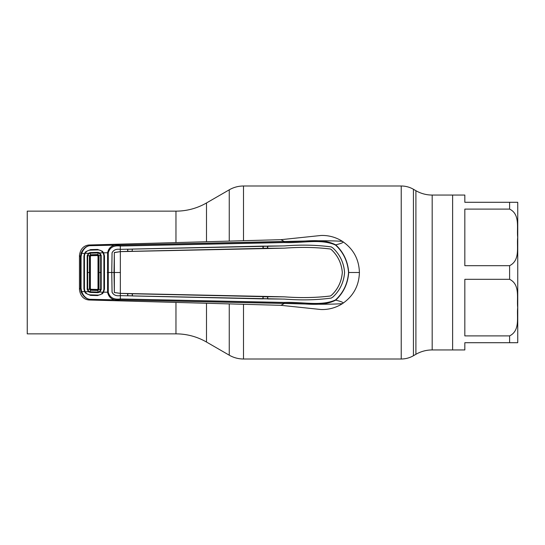 <?xml version="1.0" encoding="UTF-8"?>
<svg xmlns="http://www.w3.org/2000/svg" width="545" height="545" viewBox="0 0 545 545"><rect width="100%" height="100%" fill="white"/><g stroke="black" fill="none" stroke-linecap="round" stroke-linejoin="round"><path stroke-width="0.82" d="M175.967 242.382L175.967 211.14L27.25 211.14L27.25 333.86L175.967 333.86A61.06 61.06 0 0 1 206.501 342.042L229.254 355.183L229.254 304.287M175.967 211.14A61.06 61.06 0 0 0 206.501 202.958L229.254 189.817A28.497 28.497 0 0 1 243.499 186.002L401.229 186.002A24.423 24.423 0 0 1 413.437 189.272L415.903 190.696A32.564 32.564 0 0 0 432.185 195.055L452.623 195.055L452.623 349.945L432.185 349.945L432.185 195.055M432.185 349.945A32.564 32.564 0 0 0 415.903 354.305L413.437 355.728A24.423 24.423 0 0 1 401.229 358.998L243.499 358.998A28.497 28.497 0 0 1 229.254 355.183M517.75 203.196L517.75 341.804L517.75 203.196A8.141 8.141 0 0 0 517.696 202.284L509.609 202.284L517.696 202.284M517.75 341.804A8.141 8.141 0 0 1 517.696 342.716L464.831 342.716L464.831 349.945L452.623 349.945L452.623 195.055L464.831 195.055L464.831 202.284L509.609 202.284L509.609 209.103L464.831 209.103L464.831 265.681L509.609 265.681C520.516 260.238 516.571 246.565 517.696 237.347C516.606 228.144 520.427 214.362 509.609 209.103M464.831 335.897L509.609 335.897C520.516 330.454 516.571 316.781 517.696 307.564C516.606 298.36 520.427 284.579 509.609 279.319L464.831 279.319L464.831 335.897M509.609 335.897L509.609 342.716L511.339 342.716M512.089 342.716L517.696 342.716M517.75 335.291L517.75 209.709M359.407 272.5C359.032 259.325 353.426 248.976 342.58 241.462C344.004 241.285 326.748 240.263 303.415 241.053L89.55 245.706C86.192 246.245 83.562 248.813 81.655 253.405L81.069 256.811L81.069 288.189L81.655 291.595L84.584 291.636L83.91 288.802L83.91 256.211L84.584 253.364L85.776 251.667L90.545 249.617L97.589 249.426L102.392 251.259L103.611 252.826L107.59 252.73C108.925 246.756 113.142 244.215 120.234 245.1L284.347 241.639C302.209 242.477 321.209 237.3 335.72 244.855C343.561 252.206 347.894 261.423 348.711 272.5L359.407 272.5C359.032 285.675 353.426 296.024 342.58 303.538A37.04 37.04 0 0 1 320.923 309.512L281.002 305.329L284.279 303.449L89.55 299.294L88.828 299.995L281.002 305.329M284.415 296.848L284.415 296.827C300.629 298.047 315.971 297.761 330.454 295.976L330.461 295.99C316.005 297.781 300.656 298.067 284.415 296.848L267.765 296.712L267.759 298.953L284.435 299.082C301.126 300.384 316.747 300.043 331.299 298.067C316.686 300.057 301.065 300.397 284.435 299.103L120.404 295.642L120.309 298.973L284.463 302.441C302.332 301.678 321.182 306.535 335.577 299.9C343.391 292.645 347.717 283.509 348.548 272.5C347.717 261.491 343.391 252.355 335.577 245.1L335.72 244.855C341.974 243.329 344.263 242.198 342.58 241.462A37.04 37.04 0 0 0 320.923 235.488L281.002 239.671L88.828 245.005C83.474 245.686 80.353 249.14 79.454 255.367L80.442 256.845L81.062 253.234C83.126 248.718 85.953 246.211 89.55 245.706L88.828 245.005M348.548 272.5L348.711 272.5C347.894 283.577 343.561 292.794 335.72 300.145C341.974 301.671 344.263 302.802 342.58 303.538C344.004 303.715 326.748 304.737 303.415 303.947L284.279 303.449A8.141 1.363 89.7 0 0 284.347 303.361L120.234 299.9C113.142 300.786 108.925 298.244 107.59 292.27L107.59 252.73L108.271 252.771L108.271 292.229C109.77 297.57 113.782 299.818 120.309 298.973L120.234 299.9M81.062 291.766L81.655 291.595C83.562 296.187 86.192 298.755 89.55 299.294C85.953 298.789 83.126 296.282 81.062 291.766L80.442 288.155L80.442 256.845L81.069 256.811M103.264 253.03L103.611 252.826L104.47 255.98L104.47 289.02L103.611 292.175L108.271 292.229M103.264 291.97L103.611 292.175L102.392 293.741L97.589 295.574L90.545 295.383L85.776 293.333L84.584 291.636L84.945 291.439M79.454 255.564L79.454 289.633C80.353 295.86 83.474 299.314 88.828 299.995M79.454 289.436L80.442 288.155L81.069 288.189M335.577 299.9L335.72 300.145C321.223 307.7 302.216 302.523 284.347 303.361L284.463 302.441M81.062 253.234L84.945 253.561M335.577 245.1C321.168 238.465 302.312 243.322 284.463 242.559L284.347 241.639A8.141 1.363 -89.7 0 0 284.279 241.551L281.002 239.671M284.415 248.152L284.415 248.173C300.629 246.953 315.971 247.239 330.454 249.024L330.461 249.011C316.005 247.219 300.656 246.933 284.415 248.152L267.765 248.288L267.759 246.047L284.435 245.918C301.126 244.616 316.747 244.957 331.299 246.933L333.063 248.132C339.964 254.631 343.8 262.758 344.569 272.5C343.8 282.242 339.964 290.369 333.063 296.868L331.299 298.067L333.077 296.889C339.998 290.328 343.841 282.201 344.59 272.5C343.841 262.799 339.998 254.672 333.077 248.111L331.305 246.912C316.686 244.943 301.065 244.603 284.435 245.897L120.404 249.358L127.653 249.188L127.912 251.334L132.135 251.225L132.387 249.065L132.135 251.225M330.461 295.99L331.435 295.308C337.941 289.17 341.565 281.567 342.308 272.5C341.565 263.433 337.941 255.83 331.435 249.692L330.454 249.024M330.461 249.011L331.449 249.678C337.948 255.789 341.572 263.399 342.328 272.5C341.572 281.602 337.948 289.211 331.449 295.322M330.454 295.976L331.435 295.308M284.415 296.827L120.459 293.367L120.268 295.622L127.653 295.812L127.912 293.666L120.282 293.38L114.361 292.522L114.334 252.614L114.021 272.5L111.786 272.5L112.066 292.168C113.517 295.049 116.248 296.201 120.268 295.622C116.221 296.214 113.483 295.063 112.045 292.168L111.766 272.5L107.29 272.5M284.415 248.173L120.343 251.633L120.343 293.367M132.135 293.775L132.387 295.935L262.956 298.878L262.949 296.637L127.912 293.666M127.646 293.571L127.653 295.812M132.387 295.935L132.394 293.694M120.282 293.38L114.355 292.495M114.021 272.5L114.334 292.386M132.387 249.065L262.956 246.122L262.949 248.363L132.394 251.306M127.912 251.334L120.282 251.62L120.309 246.027C113.782 245.182 109.77 247.43 108.271 252.771M127.646 251.429L127.653 249.188M284.463 242.559L120.309 246.027L120.234 245.1M120.343 251.633L114.334 252.614M120.282 251.62L114.355 252.505M114.361 252.478L114.307 252.894L114.361 252.478M111.786 272.5L112.066 252.832C113.517 249.951 116.248 248.799 120.268 249.378C116.221 248.786 113.483 249.937 112.045 252.832L111.766 272.5M104.47 255.98L103.897 256.014M99.449 253.411L98.018 252.948L90.279 253.187L88.787 253.711L87.684 255.687L87.684 289.313L88.787 291.289L90.279 291.813L98.018 292.052L99.449 291.589L100.648 289.552L100.648 255.448L99.449 253.411L99.776 252.928L103.162 252.839C101.915 250.877 100.096 249.903 97.719 249.91L90.368 250.141C87.983 250.244 86.205 251.313 85.034 253.357L88.481 253.262L90.252 252.567L98.045 252.328L99.776 252.928L101.207 255.394L101.207 289.606L99.776 292.072L103.162 292.161C101.915 294.123 100.096 295.097 97.719 295.09L90.368 294.859C87.983 294.756 86.205 293.687 85.034 291.643L84.448 289.123L84.448 256.232M83.91 272.5L84.421 272.5L84.448 288.768M104.47 289.02L103.897 288.986M103.918 288.986L103.918 256.014M101.997 251.797L102.392 251.259M102.392 293.741L101.997 293.203M86.158 252.178L85.776 251.667M84.414 256.232L83.91 256.211M85.776 293.333L86.158 292.822M84.414 288.768L83.91 288.802M127.912 249.269L132.135 249.16M267.765 296.712L267.472 298.851L263.249 298.783L262.949 296.637M267.472 296.807L263.249 296.739M132.135 295.84L127.912 295.731M263.249 246.217L263.249 248.261L267.472 248.193L267.472 246.149L262.956 246.122M103.162 292.161L103.897 289.354L103.897 272.5L104.477 272.5M99.449 291.589L99.776 292.072L98.045 292.672L90.252 292.433L88.481 291.738L87.18 289.368L87.18 255.632L88.481 253.262L88.787 253.711M85.034 291.643L88.481 291.738L88.787 291.289M90.375 256.3L90.974 255.7L97.385 255.557L98.005 256.177L98.005 288.823L97.385 289.443L90.974 289.3L90.375 288.7L90.375 256.3L89.925 255.857L89.925 289.143L90.375 288.7M90.974 289.3L90.518 289.742L97.909 289.981L97.385 289.443M89.925 289.136L90.518 289.742L90.45 290.233L89.434 289.184L89.441 255.816L90.45 254.767L97.943 254.529L99.027 255.578L99.02 289.422L97.943 290.471L90.45 290.233L90.252 292.433M98.005 288.823L98.536 289.381L98.536 255.619L97.909 255.019L90.477 255.258L89.925 255.864M97.936 289.981L98.536 289.368M103.162 252.839L103.897 255.646L103.897 272.5M84.455 272.5L84.448 255.878L85.034 253.357M90.974 255.7L90.579 254.767M97.909 255.019L97.385 255.557M98.005 256.177L98.536 255.632M97.916 255.019L98.045 252.328M90.252 252.567L90.45 254.767M101.207 255.394L98.536 255.619M87.18 255.632L89.925 255.857M87.166 272.5L90.416 272.5M89.925 289.143L87.18 289.368M98.045 292.672L97.936 290.09M101.207 289.606L98.536 289.381M90.45 254.774L90.477 255.258M206.501 342.042L206.501 303.606M206.501 241.394L206.501 202.958M229.254 240.713L229.254 189.817M243.499 358.998L243.499 304.669M243.499 240.331L243.499 186.002M413.437 355.728L413.437 189.272M401.229 358.998L401.229 186.002M415.903 354.305L415.903 190.696M175.967 333.86L175.967 302.618M509.609 279.319L509.609 265.681M120.411 272.5L114.041 272.5M81.116 272.5L80.49 272.5M98.536 272.5L101.22 272.5"/></g></svg>
